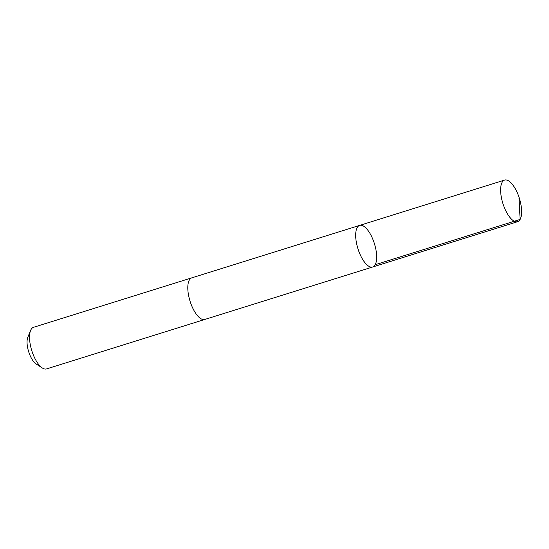 <?xml version="1.0" encoding="UTF-8"?>
<svg xmlns="http://www.w3.org/2000/svg" width="549" height="549" viewBox="0 0 549 549"><rect width="100%" height="100%" fill="white"/><g stroke="black" fill="none" stroke-linecap="round" stroke-linejoin="round"><path stroke-width="0.82" d="M204.949 319.401A21.795 8.619 -107.4 0 1 204.798 319.456A21.795 8.619 -107.4 0 1 193.673 309.938A21.795 8.619 -107.4 0 1 191.793 277.849L359.67 225.385A21.795 8.619 72.6 0 0 357.941 248.759A21.795 8.619 72.6 0 0 372.675 266.992A21.795 8.619 72.6 0 0 370.795 234.897A21.795 8.619 72.6 0 0 359.67 225.385A21.795 8.619 72.6 0 0 357.941 248.759A21.795 8.619 72.6 0 0 372.675 266.992L517.625 221.693A21.795 8.619 -107.4 0 1 506.501 212.175A21.795 8.619 -107.4 0 1 504.62 180.079A21.795 8.619 -107.4 0 1 515.744 189.597A21.795 8.619 -107.4 0 1 517.625 221.693M372.675 266.992L204.798 319.449A21.795 8.619 -107.4 0 1 193.673 309.938A21.795 8.619 -107.4 0 1 191.793 277.849A21.795 8.619 -107.4 0 1 191.951 277.801M204.798 319.456L46.528 368.921A21.795 8.619 -107.4 0 1 42.348 367.995A21.795 8.619 -107.4 0 1 35.404 359.403A21.795 8.619 -107.4 0 1 30.614 330.443A21.795 8.619 -107.4 0 1 33.523 327.307L191.793 277.849M42.348 367.995L36.165 363.98A15.502 6.135 -107.4 0 1 31.224 357.866A15.502 6.135 -107.4 0 1 27.814 337.271L30.614 330.443M375.173 264.721L520.123 219.422L519.038 198.415M359.67 225.385L504.62 180.079"/></g></svg>
